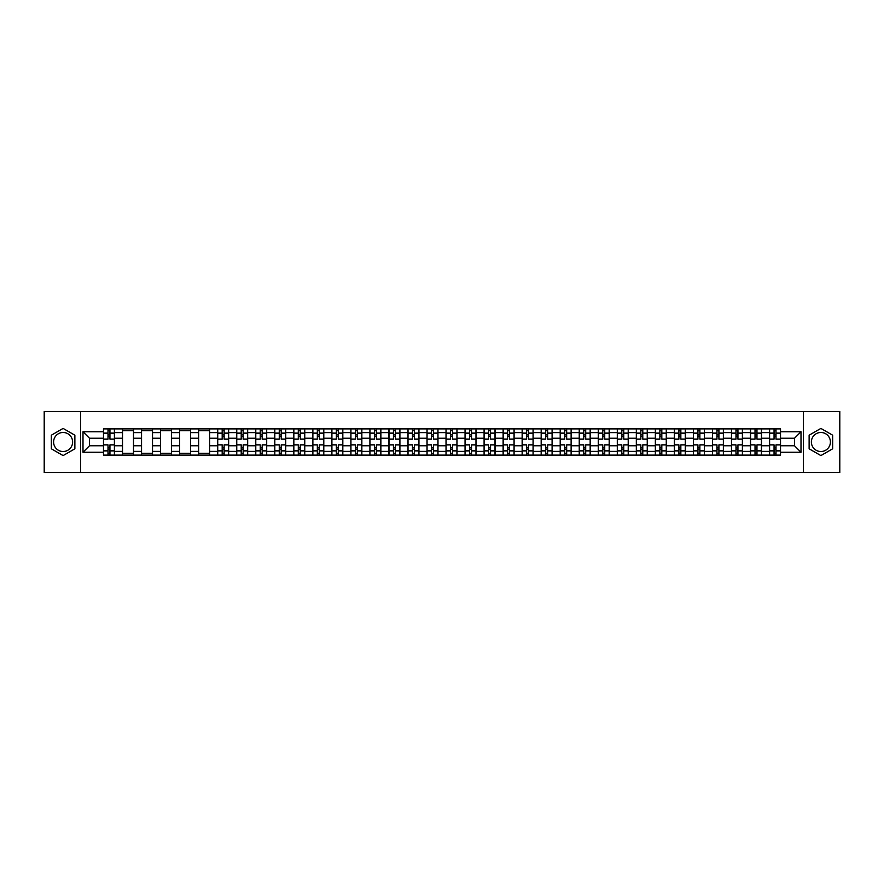 <?xml version="1.0" encoding="UTF-8"?>
<svg xmlns="http://www.w3.org/2000/svg" width="884" height="884" viewBox="0 0 884 884"><rect width="100%" height="100%" fill="white"/><g stroke="black" fill="none" stroke-linecap="round" stroke-linejoin="round"><path stroke-width="1.33" d="M63.107 451.514A9.514 9.514 0 0 1 53.593 442A9.514 9.514 0 0 1 63.107 432.486A9.514 9.514 0 0 1 72.621 442A9.514 9.514 0 0 1 63.107 451.514M820.893 451.514A9.514 9.514 0 0 1 811.379 442A9.514 9.514 0 0 1 820.893 432.486A9.514 9.514 0 0 1 830.408 442A9.514 9.514 0 0 1 820.893 451.514M803.446 472.498L839.8 472.498L839.8 411.502L44.2 411.502L44.2 472.498L803.446 472.498L803.446 411.502M122.511 455.116L122.511 432.608L114.467 432.608L114.467 455.116M114.467 432.608L114.467 428.884M122.511 432.608L122.511 428.884M133.495 428.884L133.495 455.116M141.55 455.116L141.55 428.884M152.523 428.884L152.523 455.116M160.579 455.116L160.579 428.884M171.551 428.884L171.551 455.116M179.607 455.116L179.607 428.884M190.579 428.884L190.579 455.116M198.635 455.116L198.635 428.884M209.618 428.884L209.618 455.116M217.663 455.116L217.663 428.884M228.647 428.884L228.647 455.116M236.691 455.116L236.691 428.884M247.675 428.884L247.675 455.116M255.73 455.116L255.73 428.884M266.703 428.884L266.703 455.116M274.758 455.116L274.758 428.884M285.731 428.884L285.731 455.116M293.786 455.116L293.786 428.884M304.759 428.884L304.759 455.116M312.814 455.116L312.814 428.884M323.798 428.884L323.798 455.116M331.843 455.116L331.843 428.884M342.826 428.884L342.826 455.116M350.871 455.116L350.871 428.884M361.854 428.884L361.854 455.116M369.91 455.116L369.91 428.884M380.882 428.884L380.882 455.116M388.938 455.116L388.938 428.884M399.911 428.884L399.911 455.116M407.966 455.116L407.966 428.884M418.95 428.884L418.95 455.116M426.994 455.116L426.994 428.884M437.978 428.884L437.978 455.116M446.022 455.116L446.022 428.884M457.006 428.884L457.006 455.116M465.05 455.116L465.05 428.884M476.034 428.884L476.034 455.116M484.089 455.116L484.089 428.884M495.062 428.884L495.062 455.116M503.118 455.116L503.118 428.884M514.09 428.884L514.09 455.116M522.146 455.116L522.146 428.884M533.129 428.884L533.129 455.116M541.174 455.116L541.174 428.884M552.157 428.884L552.157 455.116M560.202 455.116L560.202 428.884M571.186 428.884L571.186 455.116M579.241 455.116L579.241 428.884M590.214 428.884L590.214 455.116M598.269 455.116L598.269 428.884M609.242 428.884L609.242 455.116M617.297 455.116L617.297 428.884M628.27 428.884L628.27 455.116M636.325 455.116L636.325 428.884M647.309 428.884L647.309 455.116M655.353 455.116L655.353 428.884M666.337 428.884L666.337 455.116M674.381 455.116L674.381 428.884M685.365 428.884L685.365 455.116M693.421 455.116L693.421 428.884M704.393 428.884L704.393 455.116M712.449 455.116L712.449 428.884M723.421 428.884L723.421 455.116M731.477 455.116L731.477 428.884M742.449 428.884L742.449 455.116M750.505 455.116L750.505 428.884M761.489 428.884L761.489 455.116M769.533 455.116L769.533 428.884M769.533 445.779L761.489 445.779M750.505 445.779L742.449 445.779M731.477 445.779L723.421 445.779M712.449 445.779L704.393 445.779M693.421 445.779L685.365 445.779M674.381 445.779L666.337 445.779M655.353 445.779L647.309 445.779M636.325 445.779L628.27 445.779M617.297 445.779L609.242 445.779M598.269 445.779L590.214 445.779M579.241 445.779L571.186 445.779M560.202 445.779L552.157 445.779M541.174 445.779L533.129 445.779M522.146 445.779L514.09 445.779M503.118 445.779L495.062 445.779M484.089 445.779L476.034 445.779M465.05 445.779L457.006 445.779M446.022 445.779L437.978 445.779M426.994 445.779L418.95 445.779M407.966 445.779L399.911 445.779M388.938 445.779L380.882 445.779M369.91 445.779L361.854 445.779M350.871 445.779L342.826 445.779M331.843 445.779L323.798 445.779M312.814 445.779L304.759 445.779M293.786 445.779L285.731 445.779M274.758 445.779L266.703 445.779M255.73 445.779L247.675 445.779M236.691 445.779L228.647 445.779M217.663 445.779L209.618 445.779M198.635 445.779L190.579 445.779M179.607 445.779L171.551 445.779M160.579 445.779L152.523 445.779M141.55 445.779L133.495 445.779M122.511 445.779L114.467 445.779M769.533 438.221L761.489 438.221M750.505 438.221L742.449 438.221M731.477 438.221L723.421 438.221M712.449 438.221L704.393 438.221M693.421 438.221L685.365 438.221M674.381 438.221L666.337 438.221M655.353 438.221L647.309 438.221M636.325 438.221L628.27 438.221M617.297 438.221L609.242 438.221M598.269 438.221L590.214 438.221M579.241 438.221L571.186 438.221M560.202 438.221L552.157 438.221M541.174 438.221L533.129 438.221M522.146 438.221L514.09 438.221M503.118 438.221L495.062 438.221M484.089 438.221L476.034 438.221M465.05 438.221L457.006 438.221M446.022 438.221L437.978 438.221M426.994 438.221L418.95 438.221M407.966 438.221L399.911 438.221M388.938 438.221L380.882 438.221M369.91 438.221L361.854 438.221M350.871 438.221L342.826 438.221M331.843 438.221L323.798 438.221M312.814 438.221L304.759 438.221M293.786 438.221L285.731 438.221M274.758 438.221L266.703 438.221M255.73 438.221L247.675 438.221M236.691 438.221L228.647 438.221M217.663 438.221L209.618 438.221M198.635 438.221L190.579 438.221M179.607 438.221L171.551 438.221M160.579 438.221L152.523 438.221M141.55 438.221L133.495 438.221M122.511 438.221L114.467 438.221M89.461 445.779L103.483 445.779L103.483 438.221L89.461 438.221L89.461 445.779L82.997 452.243L82.997 431.757L103.483 431.757L103.483 438.221M780.517 438.221L780.517 445.779L794.539 445.779L794.539 438.221L780.517 438.221L780.517 428.884L103.483 428.884L103.483 431.757M780.517 431.757L801.003 431.757L801.003 452.243L780.517 452.243L780.517 445.779M103.483 445.779L103.483 455.116L780.517 455.116L780.517 452.243M103.483 452.243L82.997 452.243M80.555 472.498L80.555 411.502M74.875 435.204L63.107 428.409L51.338 435.204L51.338 448.796L63.107 455.591L74.875 448.796L74.875 435.204M832.662 435.204L820.893 428.409L809.125 435.204L809.125 448.796L820.893 455.591L832.662 448.796L832.662 435.204M109.948 453.282L108.003 453.282M108.003 430.718L109.948 430.718M133.495 453.282L122.511 453.282M122.511 430.718L133.495 430.718M152.523 453.282L141.55 453.282M141.55 430.718L152.523 430.718M171.551 453.282L160.579 453.282M160.579 430.718L171.551 430.718M190.579 453.282L179.607 453.282M179.607 430.718L190.579 430.718M209.618 453.282L198.635 453.282M198.635 430.718L209.618 430.718M224.127 453.282L222.182 453.282M222.182 430.718L224.127 430.718M243.166 453.282L241.21 453.282M241.21 430.718L243.166 430.718M262.194 453.282L260.239 453.282M260.239 430.718L262.194 430.718M281.222 453.282L279.267 453.282M279.267 430.718L281.222 430.718M300.251 453.282L298.295 453.282M298.295 430.718L300.251 430.718M319.279 453.282L317.334 453.282M317.334 430.718L319.279 430.718M338.307 453.282L336.362 453.282M336.362 430.718L338.307 430.718M357.346 453.282L355.39 453.282M355.39 430.718L357.346 430.718M376.374 453.282L374.418 453.282M374.418 430.718L376.374 430.718M395.402 453.282L393.446 453.282M393.446 430.718L395.402 430.718M414.43 453.282L412.474 453.282M412.474 430.718L414.43 430.718M433.458 453.282L431.514 453.282M431.514 430.718L433.458 430.718M452.486 453.282L450.542 453.282M450.542 430.718L452.486 430.718M471.526 453.282L469.57 453.282M469.57 430.718L471.526 430.718M490.554 453.282L488.598 453.282M488.598 430.718L490.554 430.718M509.582 453.282L507.626 453.282M507.626 430.718L509.582 430.718M528.61 453.282L526.654 453.282M526.654 430.718L528.61 430.718M547.638 453.282L545.693 453.282M545.693 430.718L547.638 430.718M566.666 453.282L564.721 453.282M564.721 430.718L566.666 430.718M585.705 453.282L583.749 453.282M583.749 430.718L585.705 430.718M604.733 453.282L602.778 453.282M602.778 430.718L604.733 430.718M623.761 453.282L621.806 453.282M621.806 430.718L623.761 430.718M642.79 453.282L640.834 453.282M640.834 430.718L642.79 430.718M661.818 453.282L659.873 453.282M659.873 430.718L661.818 430.718M680.846 453.282L678.901 453.282M678.901 430.718L680.846 430.718M699.885 453.282L697.929 453.282M697.929 430.718L699.885 430.718M718.913 453.282L716.957 453.282M716.957 430.718L718.913 430.718M737.941 453.282L735.985 453.282M735.985 430.718L737.941 430.718M756.969 453.282L755.024 453.282M755.024 430.718L756.969 430.718M775.997 453.282L774.053 453.282M774.053 430.718L775.997 430.718M82.997 431.757L89.461 438.221M794.539 445.779L801.003 452.243M794.539 438.221L801.003 431.757M114.401 455.116L114.401 439.138L109.948 439.138L109.948 428.884M108.003 428.884L108.003 439.138L103.55 439.138L103.55 428.884M114.401 439.138L114.401 428.884M103.55 455.116L103.55 444.862L108.003 444.862L108.003 455.116M109.948 455.116L109.948 444.862L114.401 444.862M108.003 436.453L109.948 436.453M103.55 444.862L103.55 439.138M109.948 447.547L108.003 447.547M109.948 453.525L108.003 453.525M108.003 449.138L109.948 449.138M109.948 434.862L108.003 434.862M108.003 430.475L109.948 430.475M228.58 455.116L228.58 439.138L224.127 439.138L224.127 428.884M222.182 428.884L222.182 439.138L217.729 439.138L217.729 428.884M228.58 439.138L228.58 428.884M217.729 455.116L217.729 444.862L222.182 444.862L222.182 455.116M224.127 455.116L224.127 444.862L228.58 444.862M222.182 436.453L224.127 436.453M217.729 444.862L217.729 439.138M224.127 447.547L222.182 447.547M224.127 453.525L222.182 453.525M222.182 449.138L224.127 449.138M224.127 434.862L222.182 434.862M222.182 430.475L224.127 430.475M247.608 455.116L247.608 439.138L243.166 439.138L243.166 428.884M241.21 428.884L241.21 439.138L236.757 439.138L236.757 428.884M247.608 439.138L247.608 428.884M236.757 455.116L236.757 444.862L241.21 444.862L241.21 455.116M243.166 455.116L243.166 444.862L247.608 444.862M241.21 436.453L243.166 436.453M236.757 444.862L236.757 439.138M243.166 447.547L241.21 447.547M243.166 453.525L241.21 453.525M241.21 449.138L243.166 449.138M243.166 434.862L241.21 434.862M241.21 430.475L243.166 430.475M266.648 455.116L266.648 439.138L262.194 439.138L262.194 428.884M260.239 428.884L260.239 439.138L255.785 439.138L255.785 428.884M266.648 439.138L266.648 428.884M255.785 455.116L255.785 444.862L260.239 444.862L260.239 455.116M262.194 455.116L262.194 444.862L266.648 444.862M260.239 436.453L262.194 436.453M255.785 444.862L255.785 439.138M262.194 447.547L260.239 447.547M262.194 453.525L260.239 453.525M260.239 449.138L262.194 449.138M262.194 434.862L260.239 434.862M260.239 430.475L262.194 430.475M285.676 455.116L285.676 439.138L281.222 439.138L281.222 428.884M279.267 428.884L279.267 439.138L274.813 439.138L274.813 428.884M285.676 439.138L285.676 428.884M274.813 455.116L274.813 444.862L279.267 444.862L279.267 455.116M281.222 455.116L281.222 444.862L285.676 444.862M279.267 436.453L281.222 436.453M274.813 444.862L274.813 439.138M281.222 447.547L279.267 447.547M281.222 453.525L279.267 453.525M279.267 449.138L281.222 449.138M281.222 434.862L279.267 434.862M279.267 430.475L281.222 430.475M304.704 455.116L304.704 439.138L300.251 439.138L300.251 428.884M298.295 428.884L298.295 439.138L293.842 439.138L293.842 428.884M304.704 439.138L304.704 428.884M293.842 455.116L293.842 444.862L298.295 444.862L298.295 455.116M300.251 455.116L300.251 444.862L304.704 444.862M298.295 436.453L300.251 436.453M293.842 444.862L293.842 439.138M300.251 447.547L298.295 447.547M300.251 453.525L298.295 453.525M298.295 449.138L300.251 449.138M300.251 434.862L298.295 434.862M298.295 430.475L300.251 430.475M323.732 455.116L323.732 439.138L319.279 439.138L319.279 428.884M317.334 428.884L317.334 439.138L312.881 439.138L312.881 428.884M323.732 439.138L323.732 428.884M312.881 455.116L312.881 444.862L317.334 444.862L317.334 455.116M319.279 455.116L319.279 444.862L323.732 444.862M317.334 436.453L319.279 436.453M312.881 444.862L312.881 439.138M319.279 447.547L317.334 447.547M319.279 453.525L317.334 453.525M317.334 449.138L319.279 449.138M319.279 434.862L317.334 434.862M317.334 430.475L319.279 430.475M342.76 455.116L342.76 439.138L338.307 439.138L338.307 428.884M336.362 428.884L336.362 439.138L331.909 439.138L331.909 428.884M342.76 439.138L342.76 428.884M331.909 455.116L331.909 444.862L336.362 444.862L336.362 455.116M338.307 455.116L338.307 444.862L342.76 444.862M336.362 436.453L338.307 436.453M331.909 444.862L331.909 439.138M338.307 447.547L336.362 447.547M338.307 453.525L336.362 453.525M336.362 449.138L338.307 449.138M338.307 434.862L336.362 434.862M336.362 430.475L338.307 430.475M361.788 455.116L361.788 439.138L357.346 439.138L357.346 428.884M355.39 428.884L355.39 439.138L350.937 439.138L350.937 428.884M361.788 439.138L361.788 428.884M350.937 455.116L350.937 444.862L355.39 444.862L355.39 455.116M357.346 455.116L357.346 444.862L361.788 444.862M355.39 436.453L357.346 436.453M350.937 444.862L350.937 439.138M357.346 447.547L355.39 447.547M357.346 453.525L355.39 453.525M355.39 449.138L357.346 449.138M357.346 434.862L355.39 434.862M355.39 430.475L357.346 430.475M380.827 455.116L380.827 439.138L376.374 439.138L376.374 428.884M374.418 428.884L374.418 439.138L369.965 439.138L369.965 428.884M380.827 439.138L380.827 428.884M369.965 455.116L369.965 444.862L374.418 444.862L374.418 455.116M376.374 455.116L376.374 444.862L380.827 444.862M374.418 436.453L376.374 436.453M369.965 444.862L369.965 439.138M376.374 447.547L374.418 447.547M376.374 453.525L374.418 453.525M374.418 449.138L376.374 449.138M376.374 434.862L374.418 434.862M374.418 430.475L376.374 430.475M399.855 455.116L399.855 439.138L395.402 439.138L395.402 428.884M393.446 428.884L393.446 439.138L388.993 439.138L388.993 428.884M399.855 439.138L399.855 428.884M388.993 455.116L388.993 444.862L393.446 444.862L393.446 455.116M395.402 455.116L395.402 444.862L399.855 444.862M393.446 436.453L395.402 436.453M388.993 444.862L388.993 439.138M395.402 447.547L393.446 447.547M395.402 453.525L393.446 453.525M393.446 449.138L395.402 449.138M395.402 434.862L393.446 434.862M393.446 430.475L395.402 430.475M418.883 455.116L418.883 439.138L414.43 439.138L414.43 428.884M412.474 428.884L412.474 439.138L408.021 439.138L408.021 428.884M418.883 439.138L418.883 428.884M408.021 455.116L408.021 444.862L412.474 444.862L412.474 455.116M414.43 455.116L414.43 444.862L418.883 444.862M412.474 436.453L414.43 436.453M408.021 444.862L408.021 439.138M414.43 447.547L412.474 447.547M414.43 453.525L412.474 453.525M412.474 449.138L414.43 449.138M414.43 434.862L412.474 434.862M412.474 430.475L414.43 430.475M437.911 455.116L437.911 439.138L433.458 439.138L433.458 428.884M431.514 428.884L431.514 439.138L427.06 439.138L427.06 428.884M437.911 439.138L437.911 428.884M427.06 455.116L427.06 444.862L431.514 444.862L431.514 455.116M433.458 455.116L433.458 444.862L437.911 444.862M431.514 436.453L433.458 436.453M427.06 444.862L427.06 439.138M433.458 447.547L431.514 447.547M433.458 453.525L431.514 453.525M431.514 449.138L433.458 449.138M433.458 434.862L431.514 434.862M431.514 430.475L433.458 430.475M456.94 455.116L456.94 439.138L452.486 439.138L452.486 428.884M450.542 428.884L450.542 439.138L446.088 439.138L446.088 428.884M456.94 439.138L456.94 428.884M446.088 455.116L446.088 444.862L450.542 444.862L450.542 455.116M452.486 455.116L452.486 444.862L456.94 444.862M450.542 436.453L452.486 436.453M446.088 444.862L446.088 439.138M452.486 447.547L450.542 447.547M452.486 453.525L450.542 453.525M450.542 449.138L452.486 449.138M452.486 434.862L450.542 434.862M450.542 430.475L452.486 430.475M475.979 455.116L475.979 439.138L471.526 439.138L471.526 428.884M469.57 428.884L469.57 439.138L465.117 439.138L465.117 428.884M475.979 439.138L475.979 428.884M465.117 455.116L465.117 444.862L469.57 444.862L469.57 455.116M471.526 455.116L471.526 444.862L475.979 444.862M469.57 436.453L471.526 436.453M465.117 444.862L465.117 439.138M471.526 447.547L469.57 447.547M471.526 453.525L469.57 453.525M469.57 449.138L471.526 449.138M471.526 434.862L469.57 434.862M469.57 430.475L471.526 430.475M495.007 455.116L495.007 439.138L490.554 439.138L490.554 428.884M488.598 428.884L488.598 439.138L484.145 439.138L484.145 428.884M495.007 439.138L495.007 428.884M484.145 455.116L484.145 444.862L488.598 444.862L488.598 455.116M490.554 455.116L490.554 444.862L495.007 444.862M488.598 436.453L490.554 436.453M484.145 444.862L484.145 439.138M490.554 447.547L488.598 447.547M490.554 453.525L488.598 453.525M488.598 449.138L490.554 449.138M490.554 434.862L488.598 434.862M488.598 430.475L490.554 430.475M514.035 455.116L514.035 439.138L509.582 439.138L509.582 428.884M507.626 428.884L507.626 439.138L503.173 439.138L503.173 428.884M514.035 439.138L514.035 428.884M503.173 455.116L503.173 444.862L507.626 444.862L507.626 455.116M509.582 455.116L509.582 444.862L514.035 444.862M507.626 436.453L509.582 436.453M503.173 444.862L503.173 439.138M509.582 447.547L507.626 447.547M509.582 453.525L507.626 453.525M507.626 449.138L509.582 449.138M509.582 434.862L507.626 434.862M507.626 430.475L509.582 430.475M533.063 455.116L533.063 439.138L528.61 439.138L528.61 428.884M526.654 428.884L526.654 439.138L522.212 439.138L522.212 428.884M533.063 439.138L533.063 428.884M522.212 455.116L522.212 444.862L526.654 444.862L526.654 455.116M528.61 455.116L528.61 444.862L533.063 444.862M526.654 436.453L528.61 436.453M522.212 444.862L522.212 439.138M528.61 447.547L526.654 447.547M528.61 453.525L526.654 453.525M526.654 449.138L528.61 449.138M528.61 434.862L526.654 434.862M526.654 430.475L528.61 430.475M552.091 455.116L552.091 439.138L547.638 439.138L547.638 428.884M545.693 428.884L545.693 439.138L541.24 439.138L541.24 428.884M552.091 439.138L552.091 428.884M541.24 455.116L541.24 444.862L545.693 444.862L545.693 455.116M547.638 455.116L547.638 444.862L552.091 444.862M545.693 436.453L547.638 436.453M541.24 444.862L541.24 439.138M547.638 447.547L545.693 447.547M547.638 453.525L545.693 453.525M545.693 449.138L547.638 449.138M547.638 434.862L545.693 434.862M545.693 430.475L547.638 430.475M571.119 455.116L571.119 439.138L566.666 439.138L566.666 428.884M564.721 428.884L564.721 439.138L560.268 439.138L560.268 428.884M571.119 439.138L571.119 428.884M560.268 455.116L560.268 444.862L564.721 444.862L564.721 455.116M566.666 455.116L566.666 444.862L571.119 444.862M564.721 436.453L566.666 436.453M560.268 444.862L560.268 439.138M566.666 447.547L564.721 447.547M566.666 453.525L564.721 453.525M564.721 449.138L566.666 449.138M566.666 434.862L564.721 434.862M564.721 430.475L566.666 430.475M590.158 455.116L590.158 439.138L585.705 439.138L585.705 428.884M583.749 428.884L583.749 439.138L579.296 439.138L579.296 428.884M590.158 439.138L590.158 428.884M579.296 455.116L579.296 444.862L583.749 444.862L583.749 455.116M585.705 455.116L585.705 444.862L590.158 444.862M583.749 436.453L585.705 436.453M579.296 444.862L579.296 439.138M585.705 447.547L583.749 447.547M585.705 453.525L583.749 453.525M583.749 449.138L585.705 449.138M585.705 434.862L583.749 434.862M583.749 430.475L585.705 430.475M609.186 455.116L609.186 439.138L604.733 439.138L604.733 428.884M602.778 428.884L602.778 439.138L598.324 439.138L598.324 428.884M609.186 439.138L609.186 428.884M598.324 455.116L598.324 444.862L602.778 444.862L602.778 455.116M604.733 455.116L604.733 444.862L609.186 444.862M602.778 436.453L604.733 436.453M598.324 444.862L598.324 439.138M604.733 447.547L602.778 447.547M604.733 453.525L602.778 453.525M602.778 449.138L604.733 449.138M604.733 434.862L602.778 434.862M602.778 430.475L604.733 430.475M628.215 455.116L628.215 439.138L623.761 439.138L623.761 428.884M621.806 428.884L621.806 439.138L617.352 439.138L617.352 428.884M628.215 439.138L628.215 428.884M617.352 455.116L617.352 444.862L621.806 444.862L621.806 455.116M623.761 455.116L623.761 444.862L628.215 444.862M621.806 436.453L623.761 436.453M617.352 444.862L617.352 439.138M623.761 447.547L621.806 447.547M623.761 453.525L621.806 453.525M621.806 449.138L623.761 449.138M623.761 434.862L621.806 434.862M621.806 430.475L623.761 430.475M647.243 455.116L647.243 439.138L642.79 439.138L642.79 428.884M640.834 428.884L640.834 439.138L636.392 439.138L636.392 428.884M647.243 439.138L647.243 428.884M636.392 455.116L636.392 444.862L640.834 444.862L640.834 455.116M642.79 455.116L642.79 444.862L647.243 444.862M640.834 436.453L642.79 436.453M636.392 444.862L636.392 439.138M642.79 447.547L640.834 447.547M642.79 453.525L640.834 453.525M640.834 449.138L642.79 449.138M642.79 434.862L640.834 434.862M640.834 430.475L642.79 430.475M666.271 455.116L666.271 439.138L661.818 439.138L661.818 428.884M659.873 428.884L659.873 439.138L655.42 439.138L655.42 428.884M666.271 439.138L666.271 428.884M655.42 455.116L655.42 444.862L659.873 444.862L659.873 455.116M661.818 455.116L661.818 444.862L666.271 444.862M659.873 436.453L661.818 436.453M655.42 444.862L655.42 439.138M661.818 447.547L659.873 447.547M661.818 453.525L659.873 453.525M659.873 449.138L661.818 449.138M661.818 434.862L659.873 434.862M659.873 430.475L661.818 430.475M685.299 455.116L685.299 439.138L680.846 439.138L680.846 428.884M678.901 428.884L678.901 439.138L674.448 439.138L674.448 428.884M685.299 439.138L685.299 428.884M674.448 455.116L674.448 444.862L678.901 444.862L678.901 455.116M680.846 455.116L680.846 444.862L685.299 444.862M678.901 436.453L680.846 436.453M674.448 444.862L674.448 439.138M680.846 447.547L678.901 447.547M680.846 453.525L678.901 453.525M678.901 449.138L680.846 449.138M680.846 434.862L678.901 434.862M678.901 430.475L680.846 430.475M704.338 455.116L704.338 439.138L699.885 439.138L699.885 428.884M697.929 428.884L697.929 439.138L693.476 439.138L693.476 428.884M704.338 439.138L704.338 428.884M693.476 455.116L693.476 444.862L697.929 444.862L697.929 455.116M699.885 455.116L699.885 444.862L704.338 444.862M697.929 436.453L699.885 436.453M693.476 444.862L693.476 439.138M699.885 447.547L697.929 447.547M699.885 453.525L697.929 453.525M697.929 449.138L699.885 449.138M699.885 434.862L697.929 434.862M697.929 430.475L699.885 430.475M723.366 455.116L723.366 439.138L718.913 439.138L718.913 428.884M716.957 428.884L716.957 439.138L712.504 439.138L712.504 428.884M723.366 439.138L723.366 428.884M712.504 455.116L712.504 444.862L716.957 444.862L716.957 455.116M718.913 455.116L718.913 444.862L723.366 444.862M716.957 436.453L718.913 436.453M712.504 444.862L712.504 439.138M718.913 447.547L716.957 447.547M718.913 453.525L716.957 453.525M716.957 449.138L718.913 449.138M718.913 434.862L716.957 434.862M716.957 430.475L718.913 430.475M742.394 455.116L742.394 439.138L737.941 439.138L737.941 428.884M735.985 428.884L735.985 439.138L731.532 439.138L731.532 428.884M742.394 439.138L742.394 428.884M731.532 455.116L731.532 444.862L735.985 444.862L735.985 455.116M737.941 455.116L737.941 444.862L742.394 444.862M735.985 436.453L737.941 436.453M731.532 444.862L731.532 439.138M737.941 447.547L735.985 447.547M737.941 453.525L735.985 453.525M735.985 449.138L737.941 449.138M737.941 434.862L735.985 434.862M735.985 430.475L737.941 430.475M761.422 455.116L761.422 439.138L756.969 439.138L756.969 428.884M755.024 428.884L755.024 439.138L750.571 439.138L750.571 428.884M761.422 439.138L761.422 428.884M750.571 455.116L750.571 444.862L755.024 444.862L755.024 455.116M756.969 455.116L756.969 444.862L761.422 444.862M755.024 436.453L756.969 436.453M750.571 444.862L750.571 439.138M756.969 447.547L755.024 447.547M756.969 453.525L755.024 453.525M755.024 449.138L756.969 449.138M756.969 434.862L755.024 434.862M755.024 430.475L756.969 430.475M780.45 455.116L780.45 439.138L775.997 439.138L775.997 428.884M774.053 428.884L774.053 439.138L769.599 439.138L769.599 428.884M780.45 439.138L780.45 428.884M769.599 455.116L769.599 444.862L774.053 444.862L774.053 455.116M775.997 455.116L775.997 444.862L780.45 444.862M774.053 436.453L775.997 436.453M769.599 444.862L769.599 439.138M775.997 447.547L774.053 447.547M775.997 453.525L774.053 453.525M774.053 449.138L775.997 449.138M775.997 434.862L774.053 434.862M774.053 430.475L775.997 430.475M750.505 432.608L742.449 432.608M731.477 432.608L723.421 432.608M712.449 432.608L704.393 432.608M693.421 432.608L685.365 432.608M674.381 432.608L666.337 432.608M655.353 432.608L647.309 432.608M636.325 432.608L628.27 432.608M617.297 432.608L609.242 432.608M598.269 432.608L590.214 432.608M579.241 432.608L571.186 432.608M560.202 432.608L552.157 432.608M541.174 432.608L533.129 432.608M522.146 432.608L514.09 432.608M503.118 432.608L495.062 432.608M484.089 432.608L476.034 432.608M465.05 432.608L457.006 432.608M446.022 432.608L437.978 432.608M426.994 432.608L418.95 432.608M407.966 432.608L399.911 432.608M388.938 432.608L380.882 432.608M369.91 432.608L361.854 432.608M350.871 432.608L342.826 432.608M331.843 432.608L323.798 432.608M312.814 432.608L304.759 432.608M293.786 432.608L285.731 432.608M274.758 432.608L266.703 432.608M255.73 432.608L247.675 432.608M236.691 432.608L228.647 432.608M217.663 432.608L209.618 432.608M198.635 432.608L190.579 432.608M179.607 432.608L171.551 432.608M160.579 432.608L152.523 432.608M141.55 432.608L133.495 432.608M769.533 432.608L761.489 432.608M750.505 451.392L742.449 451.392M731.477 451.392L723.421 451.392M712.449 451.392L704.393 451.392M693.421 451.392L685.365 451.392M674.381 451.392L666.337 451.392M655.353 451.392L647.309 451.392M636.325 451.392L628.27 451.392M617.297 451.392L609.242 451.392M598.269 451.392L590.214 451.392M579.241 451.392L571.186 451.392M560.202 451.392L552.157 451.392M541.174 451.392L533.129 451.392M522.146 451.392L514.09 451.392M503.118 451.392L495.062 451.392M484.089 451.392L476.034 451.392M465.05 451.392L457.006 451.392M446.022 451.392L437.978 451.392M426.994 451.392L418.95 451.392M407.966 451.392L399.911 451.392M388.938 451.392L380.882 451.392M369.91 451.392L361.854 451.392M350.871 451.392L342.826 451.392M331.843 451.392L323.798 451.392M312.814 451.392L304.759 451.392M293.786 451.392L285.731 451.392M274.758 451.392L266.703 451.392M255.73 451.392L247.675 451.392M236.691 451.392L228.647 451.392M217.663 451.392L209.618 451.392M198.635 451.392L190.579 451.392M179.607 451.392L171.551 451.392M160.579 451.392L152.523 451.392M141.55 451.392L133.495 451.392M122.511 451.392L114.467 451.392M769.533 451.392L761.489 451.392M114.401 433.094L109.948 433.094M108.003 433.094L103.55 433.094M108.003 433.259L103.55 433.259M108.003 450.741L103.55 450.741M108.003 450.906L103.55 450.906M114.401 450.906L109.948 450.906M114.401 433.259L109.948 433.259M114.401 450.741L109.948 450.741M228.58 433.094L224.127 433.094M222.182 433.094L217.729 433.094M222.182 433.259L217.729 433.259M222.182 450.741L217.729 450.741M222.182 450.906L217.729 450.906M228.58 450.906L224.127 450.906M228.58 433.259L224.127 433.259M228.58 450.741L224.127 450.741M247.608 433.094L243.166 433.094M241.21 433.094L236.757 433.094M241.21 433.259L236.757 433.259M241.21 450.741L236.757 450.741M241.21 450.906L236.757 450.906M247.608 450.906L243.166 450.906M247.608 433.259L243.166 433.259M247.608 450.741L243.166 450.741M266.648 433.094L262.194 433.094M260.239 433.094L255.785 433.094M260.239 433.259L255.785 433.259M260.239 450.741L255.785 450.741M260.239 450.906L255.785 450.906M266.648 450.906L262.194 450.906M266.648 433.259L262.194 433.259M266.648 450.741L262.194 450.741M285.676 433.094L281.222 433.094M279.267 433.094L274.813 433.094M279.267 433.259L274.813 433.259M279.267 450.741L274.813 450.741M279.267 450.906L274.813 450.906M285.676 450.906L281.222 450.906M285.676 433.259L281.222 433.259M285.676 450.741L281.222 450.741M304.704 433.094L300.251 433.094M298.295 433.094L293.842 433.094M298.295 433.259L293.842 433.259M298.295 450.741L293.842 450.741M298.295 450.906L293.842 450.906M304.704 450.906L300.251 450.906M304.704 433.259L300.251 433.259M304.704 450.741L300.251 450.741M323.732 433.094L319.279 433.094M317.334 433.094L312.881 433.094M317.334 433.259L312.881 433.259M317.334 450.741L312.881 450.741M317.334 450.906L312.881 450.906M323.732 450.906L319.279 450.906M323.732 433.259L319.279 433.259M323.732 450.741L319.279 450.741M342.76 433.094L338.307 433.094M336.362 433.094L331.909 433.094M336.362 433.259L331.909 433.259M336.362 450.741L331.909 450.741M336.362 450.906L331.909 450.906M342.76 450.906L338.307 450.906M342.76 433.259L338.307 433.259M342.76 450.741L338.307 450.741M361.788 433.094L357.346 433.094M355.39 433.094L350.937 433.094M355.39 433.259L350.937 433.259M355.39 450.741L350.937 450.741M355.39 450.906L350.937 450.906M361.788 450.906L357.346 450.906M361.788 433.259L357.346 433.259M361.788 450.741L357.346 450.741M380.827 433.094L376.374 433.094M374.418 433.094L369.965 433.094M374.418 433.259L369.965 433.259M374.418 450.741L369.965 450.741M374.418 450.906L369.965 450.906M380.827 450.906L376.374 450.906M380.827 433.259L376.374 433.259M380.827 450.741L376.374 450.741M399.855 433.094L395.402 433.094M393.446 433.094L388.993 433.094M393.446 433.259L388.993 433.259M393.446 450.741L388.993 450.741M393.446 450.906L388.993 450.906M399.855 450.906L395.402 450.906M399.855 433.259L395.402 433.259M399.855 450.741L395.402 450.741M418.883 433.094L414.43 433.094M412.474 433.094L408.021 433.094M412.474 433.259L408.021 433.259M412.474 450.741L408.021 450.741M412.474 450.906L408.021 450.906M418.883 450.906L414.43 450.906M418.883 433.259L414.43 433.259M418.883 450.741L414.43 450.741M437.911 433.094L433.458 433.094M431.514 433.094L427.06 433.094M431.514 433.259L427.06 433.259M431.514 450.741L427.06 450.741M431.514 450.906L427.06 450.906M437.911 450.906L433.458 450.906M437.911 433.259L433.458 433.259M437.911 450.741L433.458 450.741M456.94 433.094L452.486 433.094M450.542 433.094L446.088 433.094M450.542 433.259L446.088 433.259M450.542 450.741L446.088 450.741M450.542 450.906L446.088 450.906M456.94 450.906L452.486 450.906M456.94 433.259L452.486 433.259M456.94 450.741L452.486 450.741M475.979 433.094L471.526 433.094M469.57 433.094L465.117 433.094M469.57 433.259L465.117 433.259M469.57 450.741L465.117 450.741M469.57 450.906L465.117 450.906M475.979 450.906L471.526 450.906M475.979 433.259L471.526 433.259M475.979 450.741L471.526 450.741M495.007 433.094L490.554 433.094M488.598 433.094L484.145 433.094M488.598 433.259L484.145 433.259M488.598 450.741L484.145 450.741M488.598 450.906L484.145 450.906M495.007 450.906L490.554 450.906M495.007 433.259L490.554 433.259M495.007 450.741L490.554 450.741M514.035 433.094L509.582 433.094M507.626 433.094L503.173 433.094M507.626 433.259L503.173 433.259M507.626 450.741L503.173 450.741M507.626 450.906L503.173 450.906M514.035 450.906L509.582 450.906M514.035 433.259L509.582 433.259M514.035 450.741L509.582 450.741M533.063 433.094L528.61 433.094M526.654 433.094L522.212 433.094M526.654 433.259L522.212 433.259M526.654 450.741L522.212 450.741M526.654 450.906L522.212 450.906M533.063 450.906L528.61 450.906M533.063 433.259L528.61 433.259M533.063 450.741L528.61 450.741M552.091 433.094L547.638 433.094M545.693 433.094L541.24 433.094M545.693 433.259L541.24 433.259M545.693 450.741L541.24 450.741M545.693 450.906L541.24 450.906M552.091 450.906L547.638 450.906M552.091 433.259L547.638 433.259M552.091 450.741L547.638 450.741M571.119 433.094L566.666 433.094M564.721 433.094L560.268 433.094M564.721 433.259L560.268 433.259M564.721 450.741L560.268 450.741M564.721 450.906L560.268 450.906M571.119 450.906L566.666 450.906M571.119 433.259L566.666 433.259M571.119 450.741L566.666 450.741M590.158 433.094L585.705 433.094M583.749 433.094L579.296 433.094M583.749 433.259L579.296 433.259M583.749 450.741L579.296 450.741M583.749 450.906L579.296 450.906M590.158 450.906L585.705 450.906M590.158 433.259L585.705 433.259M590.158 450.741L585.705 450.741M609.186 433.094L604.733 433.094M602.778 433.094L598.324 433.094M602.778 433.259L598.324 433.259M602.778 450.741L598.324 450.741M602.778 450.906L598.324 450.906M609.186 450.906L604.733 450.906M609.186 433.259L604.733 433.259M609.186 450.741L604.733 450.741M628.215 433.094L623.761 433.094M621.806 433.094L617.352 433.094M621.806 433.259L617.352 433.259M621.806 450.741L617.352 450.741M621.806 450.906L617.352 450.906M628.215 450.906L623.761 450.906M628.215 433.259L623.761 433.259M628.215 450.741L623.761 450.741M647.243 433.094L642.79 433.094M640.834 433.094L636.392 433.094M640.834 433.259L636.392 433.259M640.834 450.741L636.392 450.741M640.834 450.906L636.392 450.906M647.243 450.906L642.79 450.906M647.243 433.259L642.79 433.259M647.243 450.741L642.79 450.741M666.271 433.094L661.818 433.094M659.873 433.094L655.42 433.094M659.873 433.259L655.42 433.259M659.873 450.741L655.42 450.741M659.873 450.906L655.42 450.906M666.271 450.906L661.818 450.906M666.271 433.259L661.818 433.259M666.271 450.741L661.818 450.741M685.299 433.094L680.846 433.094M678.901 433.094L674.448 433.094M678.901 433.259L674.448 433.259M678.901 450.741L674.448 450.741M678.901 450.906L674.448 450.906M685.299 450.906L680.846 450.906M685.299 433.259L680.846 433.259M685.299 450.741L680.846 450.741M704.338 433.094L699.885 433.094M697.929 433.094L693.476 433.094M697.929 433.259L693.476 433.259M697.929 450.741L693.476 450.741M697.929 450.906L693.476 450.906M704.338 450.906L699.885 450.906M704.338 433.259L699.885 433.259M704.338 450.741L699.885 450.741M723.366 433.094L718.913 433.094M716.957 433.094L712.504 433.094M716.957 433.259L712.504 433.259M716.957 450.741L712.504 450.741M716.957 450.906L712.504 450.906M723.366 450.906L718.913 450.906M723.366 433.259L718.913 433.259M723.366 450.741L718.913 450.741M742.394 433.094L737.941 433.094M735.985 433.094L731.532 433.094M735.985 433.259L731.532 433.259M735.985 450.741L731.532 450.741M735.985 450.906L731.532 450.906M742.394 450.906L737.941 450.906M742.394 433.259L737.941 433.259M742.394 450.741L737.941 450.741M761.422 433.094L756.969 433.094M755.024 433.094L750.571 433.094M755.024 433.259L750.571 433.259M755.024 450.741L750.571 450.741M755.024 450.906L750.571 450.906M761.422 450.906L756.969 450.906M761.422 433.259L756.969 433.259M761.422 450.741L756.969 450.741M780.45 433.094L775.997 433.094M774.053 433.094L769.599 433.094M774.053 433.259L769.599 433.259M774.053 450.741L769.599 450.741M774.053 450.906L769.599 450.906M780.45 450.906L775.997 450.906M780.45 433.259L775.997 433.259M780.45 450.741L775.997 450.741"/></g></svg>
